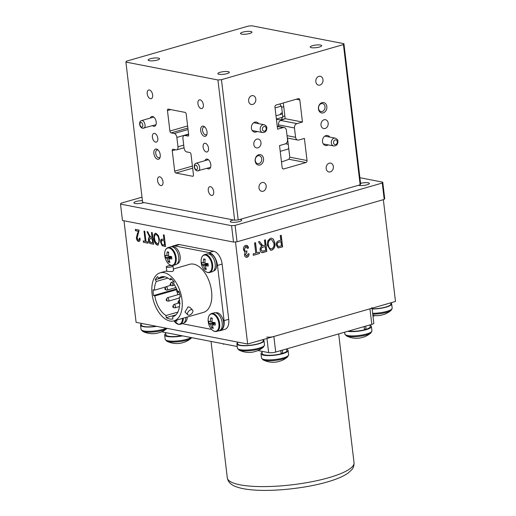 <?xml version="1.0" encoding="UTF-8"?>
<svg xmlns="http://www.w3.org/2000/svg" width="516" height="516" viewBox="0 0 516 516"><rect width="100%" height="100%" fill="white"/><g stroke="black" fill="none" stroke-linecap="round" stroke-linejoin="round"><path stroke-width="0.77" d="M149.279 60.72A5.76 1.316 -6.8 0 0 155.742 60.443A5.76 1.316 -6.8 0 0 159.573 58.727A5.76 1.316 -6.8 0 0 158.418 58.089A5.76 1.316 -6.8 0 0 151.956 58.366A5.76 1.316 -6.8 0 0 148.124 60.088A5.76 1.316 -6.8 0 0 149.279 60.72M241.675 34.12A5.76 1.316 -6.8 0 0 248.138 33.843A5.76 1.316 -6.8 0 0 251.969 32.121A5.76 1.316 -6.8 0 0 250.815 31.489A5.76 1.316 -6.8 0 0 244.352 31.766A5.76 1.316 -6.8 0 0 240.52 33.488A5.76 1.316 -6.8 0 0 241.675 34.12M311.4 47.672A5.76 1.316 -6.8 0 0 317.862 47.395A5.76 1.316 -6.8 0 0 321.687 45.679A5.76 1.316 -6.8 0 0 320.539 45.04A5.76 1.316 -6.8 0 0 314.076 45.318A5.76 1.316 -6.8 0 0 310.245 47.04A5.76 1.316 -6.8 0 0 311.4 47.672M219.003 74.278A5.76 1.316 -6.8 0 0 225.466 74.001A5.76 1.316 -6.8 0 0 229.298 72.279A5.76 1.316 -6.8 0 0 228.143 71.647A5.76 1.316 -6.8 0 0 221.68 71.918A5.76 1.316 -6.8 0 0 217.849 73.64A5.76 1.316 -6.8 0 0 219.003 74.278M333.349 166.513A4.515 3.58 101 0 0 330.633 163.114A4.515 3.58 101 0 0 326.189 168.577A4.515 3.58 101 0 0 328.905 171.976A4.515 3.58 101 0 0 333.349 166.513M260.973 142.442A4.515 3.58 101 0 0 258.258 139.043A4.515 3.58 101 0 0 253.82 144.506A4.515 3.58 101 0 0 256.536 147.905A4.515 3.58 101 0 0 260.973 142.442M255.794 99.027A4.515 3.58 101 0 0 253.079 95.628A4.515 3.58 101 0 0 248.641 101.091A4.515 3.58 101 0 0 251.357 104.49A4.515 3.58 101 0 0 255.794 99.027M288.689 148.092A4.515 2.548 73.9 0 1 287.522 149.247L280.227 151.349M204.471 136.366A5.295 2.993 -106.1 0 0 206.748 134.837A5.295 2.993 -106.1 0 0 204.394 126.659A5.295 2.993 -106.1 0 0 203.246 126.123A5.295 2.993 -106.1 0 0 200.692 130.625A5.295 2.993 -106.1 0 0 204.471 136.366M204.916 127.117A4.07 2.296 -106.1 0 0 204.51 126.988A4.07 2.296 -106.1 0 0 203.852 127.013A4.07 2.296 -106.1 0 0 202.633 131A4.07 2.296 -106.1 0 0 205.452 134.85A4.07 2.296 -106.1 0 0 206.103 134.831A4.07 2.296 -106.1 0 0 206.948 134.173M157.67 159.276A5.295 2.993 -106.1 0 0 159.947 157.748A5.295 2.993 -106.1 0 0 157.593 149.569A5.295 2.993 -106.1 0 0 156.451 149.034A5.295 2.993 -106.1 0 0 153.891 153.536A5.295 2.993 -106.1 0 0 157.67 159.276M158.115 150.027A4.07 2.296 -106.1 0 0 157.709 149.898A4.07 2.296 -106.1 0 0 157.051 149.924A4.07 2.296 -106.1 0 0 155.832 153.91A4.07 2.296 -106.1 0 0 158.651 157.761A4.07 2.296 -106.1 0 0 159.302 157.741A4.07 2.296 -106.1 0 0 160.147 157.083M207.142 168.326A5.083 2.87 -106.1 0 0 208.354 168.925A5.083 2.87 -106.1 0 0 210.541 167.461A5.083 2.87 -106.1 0 0 208.277 159.612A5.083 2.87 -106.1 0 0 207.18 159.096A5.083 2.87 -106.1 0 0 204.942 160.689M152.53 125.704A5.083 2.87 -106.1 0 0 153.736 126.304A5.083 2.87 -106.1 0 0 155.922 124.84A5.083 2.87 -106.1 0 0 153.665 116.984A5.083 2.87 -106.1 0 0 152.568 116.474A5.083 2.87 -106.1 0 0 150.33 118.061M201.156 108.573A4.515 2.548 -106.1 0 0 201.885 108.547A4.515 2.548 -106.1 0 0 203.24 104.116A4.515 2.548 -106.1 0 0 200.118 99.846A4.515 2.548 -106.1 0 0 199.389 99.872A4.515 2.548 -106.1 0 0 198.034 104.303A4.515 2.548 -106.1 0 0 201.156 108.573M206.335 151.988A4.515 2.548 -106.1 0 0 207.064 151.962A4.515 2.548 -106.1 0 0 208.412 147.537A4.515 2.548 -106.1 0 0 205.291 143.267A4.515 2.548 -106.1 0 0 204.562 143.293A4.515 2.548 -106.1 0 0 203.214 147.718A4.515 2.548 -106.1 0 0 206.335 151.988M211.508 195.403A4.515 2.548 -106.1 0 0 212.237 195.377A4.515 2.548 -106.1 0 0 213.592 190.952A4.515 2.548 -106.1 0 0 210.47 186.682A4.515 2.548 -106.1 0 0 209.741 186.708A4.515 2.548 -106.1 0 0 208.387 191.133A4.515 2.548 -106.1 0 0 211.508 195.403M160.805 185.547A4.515 2.548 -106.1 0 0 161.534 185.521A4.515 2.548 -106.1 0 0 162.882 181.097A4.515 2.548 -106.1 0 0 159.76 176.827A4.515 2.548 -106.1 0 0 159.031 176.853A4.515 2.548 -106.1 0 0 157.683 181.277A4.515 2.548 -106.1 0 0 160.805 185.547M155.626 142.132A4.515 2.548 -106.1 0 0 156.354 142.106A4.515 2.548 -106.1 0 0 157.709 137.682A4.515 2.548 -106.1 0 0 154.587 133.405A4.515 2.548 -106.1 0 0 153.858 133.431A4.515 2.548 -106.1 0 0 152.504 137.862A4.515 2.548 -106.1 0 0 155.626 142.132M150.446 98.717A4.515 2.548 -106.1 0 0 151.175 98.691A4.515 2.548 -106.1 0 0 152.53 94.26A4.515 2.548 -106.1 0 0 149.408 89.99A4.515 2.548 -106.1 0 0 148.679 90.016A4.515 2.548 -106.1 0 0 147.324 94.447A4.515 2.548 -106.1 0 0 150.446 98.717M266.153 185.863A4.515 3.58 101 0 0 263.431 182.464A4.515 3.58 101 0 0 258.993 187.921A4.515 3.58 101 0 0 261.709 191.32A4.515 3.58 101 0 0 266.153 185.863M328.17 123.098A4.515 3.58 101 0 0 325.454 119.699A4.515 3.58 101 0 0 321.017 125.156A4.515 3.58 101 0 0 323.732 128.561A4.515 3.58 101 0 0 328.17 123.098M322.99 79.683A4.515 3.58 101 0 0 320.275 76.284A4.515 3.58 101 0 0 315.837 81.741A4.515 3.58 101 0 0 318.553 85.14A4.515 3.58 101 0 0 322.99 79.683M258.671 123.672A5.083 4.031 101 0 0 253.853 122.634A5.083 4.031 101 0 0 251.408 128.252A5.083 4.031 101 0 0 257.149 131.47M329.769 137.088A5.083 4.031 101 0 0 324.957 136.05A5.083 4.031 101 0 0 322.513 141.674A5.083 4.031 101 0 0 328.253 144.893M263.547 158.651A5.295 4.199 101 0 0 258.742 154.736A5.295 4.199 101 0 0 255.149 161.069A5.295 4.199 101 0 0 259.961 164.978A5.295 4.199 101 0 0 263.547 158.651M261.728 158.767A4.07 3.225 101 0 0 259.277 155.703A4.07 3.225 101 0 0 255.278 160.624A4.07 3.225 101 0 0 257.729 163.688A4.07 3.225 101 0 0 261.728 158.767M326.841 106.535A5.295 4.199 101 0 0 322.029 102.626A5.295 4.199 101 0 0 318.437 108.953A5.295 4.199 101 0 0 323.248 112.862A5.295 4.199 101 0 0 326.841 106.535M325.015 106.651A4.07 3.225 101 0 0 322.571 103.587A4.07 3.225 101 0 0 318.565 108.508A4.07 3.225 101 0 0 321.017 111.572A4.07 3.225 101 0 0 325.015 106.651M125.898 62.075L142.616 202.317L234.651 220.209L217.926 79.967L125.898 62.075L126.388 61.198L248.351 26.084L251.885 25.8L343.92 43.692L360.645 183.935L360.149 184.812L343.43 44.569L343.92 43.692M175.569 149.75L172.247 150.704L174.692 171.183A1.696 0.955 -106.1 0 0 175.904 173.021L192.636 176.272A1.696 0.955 -106.1 0 0 192.907 176.266A1.696 0.955 -106.1 0 0 193.455 174.834L191.01 154.355A1.696 0.955 73.9 0 0 189.804 152.517L186.657 151.904A3.644 2.058 73.9 0 1 184.057 147.957L182.948 138.623A3.644 2.058 73.9 0 1 184.115 135.54A3.644 2.058 73.9 0 1 184.702 135.521L188.359 135.985M170.783 109.611L167.461 110.566A1.696 0.955 -106.1 0 1 168.01 109.134A1.696 0.955 -106.1 0 1 168.28 109.121L185.018 112.378A1.696 0.955 -106.1 0 1 186.224 114.21L188.669 134.689A1.696 0.955 73.9 0 1 188.121 136.121A1.696 0.955 73.9 0 1 187.85 136.134M167.461 110.566L169.906 131.045L187.624 125.943M187.876 128.052L171.119 132.883A1.696 0.955 73.9 0 1 169.906 131.045M171.119 132.883L174.26 133.489A3.644 2.058 73.9 0 1 176.859 137.437L177.975 146.776A3.644 2.058 73.9 0 1 176.801 149.853A3.644 2.058 73.9 0 1 176.214 149.872L173.066 149.266A1.696 0.955 73.9 0 0 172.796 149.272A1.696 0.955 73.9 0 0 172.247 150.704M217.926 79.967L221.467 79.683L238.192 219.926L234.651 220.209M288.231 144.228A52.967 12.12 -6.8 0 0 285.503 143.809M282.807 117.177L276.376 119.035M276.428 119.454A52.967 12.12 173.2 0 1 280.633 119.809L281.349 119.757L282.774 116.603L281.659 107.264L279.911 103.948M280.227 114.558L280.278 114.423A5.083 2.87 73.9 0 1 282.336 112.946M282.175 167.694L279.537 145.57L285.051 143.983A3.644 2.89 101 0 0 287.522 139.63L286.406 130.29A3.644 2.89 101 0 0 284.213 127.549A3.644 2.89 101 0 0 283.097 127.6L277.589 129.187L274.951 107.07A1.696 1.342 -79 0 1 276.099 105.045L298.274 98.659A1.696 1.342 -79 0 1 298.79 98.633A1.696 1.342 -79 0 1 299.809 99.911L302.447 122.028L296.939 123.614A3.644 2.89 101 0 0 294.468 127.974L295.584 137.308A3.644 2.89 101 0 0 297.777 140.055A3.644 2.89 101 0 0 298.893 140.004L304.401 138.417L307.039 160.534A1.696 1.342 -79 0 1 305.891 162.559L283.716 168.945A1.696 1.342 -79 0 1 283.2 168.964A1.696 1.342 -79 0 1 282.175 167.694M281.491 161.914A52.967 12.12 -6.8 0 0 288.921 159.257L289.773 157.174L287.496 138.056M278.666 126.472L278.479 124.866C278.401 122.666 279.13 121.196 280.659 120.454A52.967 12.12 -6.8 0 0 285.18 118.674L283.31 102.968M302.447 122.028L285.18 118.674M360.149 184.812L238.192 219.926M343.43 44.569L221.467 79.683M246.783 251.015L246.816 252.337L245.461 254.678L246.9 256.071L248.048 253.872L249.054 253.737C249.08 255.51 248.415 256.691 247.067 257.271C245.61 257.458 244.745 256.665 244.468 254.898L245.023 252.195M246.667 252.311L245.461 254.678M246.377 256.078L246.9 256.071M245.313 254.652L246.745 256.046M248.905 253.711C248.931 255.478 248.267 256.658 246.919 257.239L247.067 257.271M244.945 252.176L243.468 249.77C243.268 247.628 243.991 246.164 245.635 245.377C247.196 245.197 248.151 246.067 248.499 247.977L247.525 248.415L245.764 246.584L244.455 249.473C244.623 250.77 245.223 251.369 246.267 251.266L246.932 250.911L246.816 252.337M246.455 245.313L248.344 247.951L247.506 248.325M246.919 257.239L246.171 257.303M246.184 246.545L245.616 246.558L244.307 249.441C244.468 250.744 245.074 251.344 246.113 251.24M259.509 253.53L253.33 255.31L253.169 253.956L255.762 253.208L254.543 242.965L255.53 242.681L256.755 252.924L259.348 252.176L259.509 253.53L253.324 255.239M259.206 252.221L259.355 253.504M255.388 242.726L256.742 252.853M260.116 250.054C259.941 248.248 260.554 246.964 261.96 246.209L260.264 244.597L258.497 241.83L259.619 241.507L261.012 243.668C261.618 245.106 262.534 245.751 263.779 245.603L265.037 245.242L264.424 240.121L265.418 239.837L266.798 251.434L263.302 252.44C261.528 253.001 260.464 252.208 260.116 250.054M262.883 247.267C261.683 247.506 261.09 248.338 261.102 249.757L262.16 251.182L265.65 250.363L265.198 246.596L262.728 247.235C261.528 247.48 260.935 248.312 260.954 249.731L261.102 249.757M260.954 249.731L262.083 251.163M265.056 246.642L262.728 247.235M259.509 241.54L262.831 245.68M265.269 239.875L266.643 251.402L261.709 252.595M280.956 241.591L278.885 242.191C277.673 242.514 277.131 243.417 277.26 244.881L278.285 246.551L281.459 245.81L280.956 241.591L278.885 242.191M278.737 242.159C277.524 242.488 276.982 243.384 277.111 244.848L277.26 244.881M277.111 244.848L278.214 246.538M281.085 235.328L282.458 246.848L277.976 247.912M276.279 245.229C276.047 242.868 276.886 241.398 278.788 240.817L280.794 240.237L280.24 235.567L281.226 235.283L282.613 246.88L278.13 247.938L276.279 245.229M136.353 237.876L138.294 231.278L135.502 230.729L135.34 229.375L139.159 230.117L137.101 238.044L138.443 240.275C139.21 240.198 139.494 239.469 139.294 238.089L140.055 238.386C140.255 240.456 139.759 241.488 138.559 241.475C137.359 241.049 136.624 239.85 136.353 237.876L137.456 233.309M137.656 233.251L138.501 231.22L135.702 230.671L135.553 229.42M139.217 241.43L138.759 241.417C137.566 240.991 136.83 239.792 136.553 237.818M138.643 240.217C139.41 240.14 139.694 239.411 139.494 238.031M148.092 243.184L143.435 242.275L143.274 240.92L145.228 241.301L144.009 231.058L144.757 231.207L145.976 241.449L147.931 241.83L148.092 243.184M148.086 243.081L143.435 242.275M145.435 241.243L144.222 231.104M143.635 242.217L143.487 240.966M150.956 243.739C149.621 243.526 148.782 242.327 148.46 240.134C148.273 238.34 148.705 237.386 149.756 237.25L146.989 231.639L147.84 231.807L148.963 234.445L151.124 237.444L152.078 237.631L151.465 232.51L152.214 232.658L153.594 244.255L151.162 243.681C149.821 243.468 148.989 242.268 148.66 240.075L148.46 240.134M149.446 237.308L149.956 237.192L149.221 236.618M148.66 240.075C148.473 238.282 148.905 237.328 149.956 237.192M149.208 240.269L150.743 242.372L152.691 242.752L152.239 238.985L149.782 238.631L149.208 240.269M152.691 242.752L152.439 238.927L150.491 238.644M150.691 238.585L149.885 238.611M152.078 237.631L151.678 232.555M149.421 236.56L147.241 231.69M153.581 244.152L151.162 243.681M164.61 244.971L164.32 240.798L162.063 240.527M163.946 239.398L163.611 234.87M165.513 246.474L162.34 245.635L160.857 242.281L161.663 239.179M165.526 246.571L162.14 245.693L160.65 242.339C160.411 240.005 161.005 238.96 162.443 239.205L163.959 239.501L163.398 234.832L164.146 234.974L165.526 246.571M159.502 239.585L158.115 245.113L157.386 245.139C155.368 244.158 154.181 241.985 153.833 238.624L154.071 234.599L155.967 233.238L158.302 235.47L159.502 239.585M158.212 245.081L157.386 245.139M157.419 243.72C158.876 243.52 159.392 242.062 158.96 239.366C158.709 236.876 157.838 235.27 156.342 234.535L155.716 234.587M158.96 239.366L158.754 239.424C158.509 236.934 157.632 235.328 156.135 234.593C154.71 234.793 154.194 236.193 154.587 238.805L155.206 241.488L157.219 243.778L157.87 243.733M156.342 234.535L155.813 234.548M157.219 243.778C158.676 243.578 159.192 242.12 158.754 239.424M157.586 245.081C155.568 244.1 154.387 241.927 154.039 238.566L154.271 234.541L155.348 233.232M235.483 241.907L247.661 344.03L136.101 322.345L123.988 220.777M271.816 250.144L270.507 250.215L267.34 245.268L267.81 240.824L270.397 238.244L271.726 238.166L273.422 239.256L274.86 242.959C275.383 246.371 274.37 248.77 271.816 250.144L270.429 250.202M270.571 239.598C268.662 240.65 267.914 242.456 268.333 245.016L269.055 247.519L270.694 248.841L271.642 248.789C273.603 247.712 274.344 245.855 273.867 243.223L271.526 239.547L270.416 239.572C268.507 240.617 267.765 242.43 268.178 244.99L268.333 245.016M271.448 239.534L270.416 239.572M268.178 244.99L269.055 247.519M268.907 247.493L270.623 248.822M271.648 238.153L273.267 239.23L274.705 242.926C275.234 246.345 274.215 248.738 271.661 250.118M383.349 199.66L395.488 301.467L247.661 344.03M163.075 244.771L164.623 245.074L164.12 240.856L162.559 240.553C161.643 240.353 161.25 240.978 161.392 242.423C161.605 243.907 162.166 244.687 163.075 244.771M175.95 314.844L166.249 317.637A22.885 12.926 -106.1 0 0 172.937 318.94L172.686 316.818A20.763 11.733 -106.1 0 0 172.776 316.792A20.763 11.733 -106.1 0 0 179.458 299.254A20.763 11.733 -106.1 0 0 179.162 297.255L180.329 296.919M173.028 266.024L173.576 270.61L172.254 271.551L166.842 271.41L166.3 266.83A3.393 0.774 173.2 0 1 167.635 266.037A3.393 0.774 173.2 0 1 171.125 265.559A3.393 0.774 173.2 0 1 173.028 266.024A3.393 0.774 173.2 0 1 171.693 266.824A3.393 0.774 173.2 0 1 168.203 267.294A3.393 0.774 173.2 0 1 166.3 266.83M181.993 299.751A25 14.125 -106.1 0 0 160.115 272.816A25 14.125 -106.1 0 0 152.078 293.933A25 14.125 -106.1 0 0 173.95 320.862A25 14.125 -106.1 0 0 181.993 299.751M173.95 320.862L203.517 312.354A25 14.125 -106.1 0 0 211.56 291.237A25 14.125 -106.1 0 0 189.682 264.302L173.382 268.997M189.488 315.063A3.393 1.941 -44.6 0 1 187.747 314.805A3.393 1.941 -44.6 0 1 187.959 312.09A3.393 1.941 -44.6 0 1 190.836 309.781A3.393 1.941 -44.6 0 1 192.578 310.045A3.393 1.941 -44.6 0 1 192.365 312.754A3.393 1.941 -44.6 0 1 189.488 315.063M187.747 314.805L184.999 312.019L188.024 306.923L189.83 307.259L192.578 310.045M218.803 330.788A11.862 6.702 -106.1 0 0 220.261 330.659A11.862 6.702 -106.1 0 0 224.079 320.636L217.494 265.424A11.862 6.702 -106.1 0 0 209.032 252.576L174.853 245.932A11.862 6.702 -106.1 0 0 172.937 245.997A11.862 6.702 -106.1 0 0 171.531 246.738M172.937 245.997L177.569 244.668A11.862 6.702 73.9 0 1 179.484 244.597L174.853 245.932M209.032 252.576L213.663 251.24L179.484 244.597M213.663 251.24A11.862 6.702 73.9 0 1 222.125 264.089L217.494 265.424M224.079 320.636L228.711 319.301L222.125 264.089M228.711 319.301A11.862 6.702 73.9 0 1 224.892 329.324L220.261 330.659M182.748 323.584A11.862 6.702 -106.1 0 0 184.173 324.08L211.592 329.408M170.196 265.056L170.261 265.592M179.162 297.255L180.342 296.997A22.885 12.926 -106.1 0 0 178.8 291.192L177.62 291.456A20.763 11.733 -106.1 0 0 173.628 283.626L174.137 282.052A22.885 12.926 -106.1 0 0 170.777 278.227L170.261 279.801A20.763 11.733 -106.1 0 0 161.289 276.886A20.763 11.733 -106.1 0 0 158.638 278.35L164.314 276.711M171.899 279.33L170.261 279.801M176.73 289.637L154.826 295.945A20.763 11.733 -106.1 0 0 165.997 315.521L166.249 317.637M165.997 315.521L177.846 312.109M176.601 288.908L153.536 295.552L154.826 295.945M167.964 278.092L156.277 281.459A20.763 11.733 -106.1 0 0 154.387 290.198L153.091 289.805A22.885 12.926 -106.1 0 0 153.536 295.552M154.387 290.198L165.397 287.031M165.094 276.873L155.284 279.698L156.277 281.459M158.638 278.35L157.638 276.582A22.885 12.926 -106.1 0 0 155.284 279.698M167.068 299.841L166.455 299.719L167.068 299.841M178.923 302.144L178.31 302.028L178.923 302.144M171.015 284.4L170.409 284.284L171.015 284.4M173.653 306.523L173.047 306.401L173.653 306.523M165.746 288.779L165.139 288.663L165.746 288.779M176.653 289.025A16.951 9.578 -106.1 0 0 176.672 289.173A16.951 9.578 -106.1 0 0 176.795 290.082M177.111 291.792A16.951 9.578 -106.1 0 0 177.891 294.72M216.023 312.909L216.881 312.657A8.856 5.005 -106.1 0 0 215.862 312.767L215.688 312.812A9.282 5.244 -106.1 0 0 214.063 312.844L211.534 313.567C209.09 314.483 207.961 316.985 208.161 321.075L208.161 321.075A8.933 5.044 -106.1 0 0 208.193 321.391A15.19 15.19 0 0 0 209.825 326.847A8.933 5.044 -106.1 0 0 214.456 331.246A8.933 5.044 -106.1 0 0 218.926 323.893A8.933 5.044 -106.1 0 0 212.663 314.038A8.933 5.044 -106.1 0 0 208.161 321.075A15.19 15.19 0 0 0 208.193 321.416M220.59 329.834L220.764 329.788A8.856 5.005 -106.1 0 0 223.48 321.436A8.856 5.005 -106.1 0 0 217.713 312.825L216.604 313.141M208.999 254.007L209.857 253.762A8.856 5.005 -106.1 0 0 208.838 253.866L208.664 253.917M213.566 270.939L213.74 270.887A8.856 5.005 -106.1 0 0 216.456 262.534A8.856 5.005 -106.1 0 0 210.689 253.924L209.58 254.24M184.128 322.752L184.302 322.7A8.856 5.005 -106.1 0 0 187.25 317.037M171.693 265.469A9.282 5.244 -106.1 0 0 173.189 265.418L171.428 265.482C169.454 265.031 167.758 263.489 166.339 260.857A8.933 5.044 -106.1 0 0 171.106 265.288A8.933 5.044 -106.1 0 0 175.421 257.697A8.933 5.044 -106.1 0 0 169.048 248.022A8.933 5.044 -106.1 0 0 164.681 255.085L164.681 255.085A8.933 5.044 -106.1 0 0 164.733 255.62M168.055 247.583A9.282 5.244 -106.1 0 1 169.551 247.532A9.282 5.244 -106.1 0 1 175.969 256.317A9.282 5.244 -106.1 0 1 173.189 265.418L175.717 264.689A9.282 5.244 -106.1 0 0 178.497 255.588A9.282 5.244 -106.1 0 0 172.08 246.803A9.282 5.244 -106.1 0 0 170.583 246.854L168.055 247.583C165.604 248.493 164.481 250.995 164.681 255.085A15.19 15.19 0 0 0 166.339 260.857M168.635 252.711L167.203 251.866A14.409 2.528 24.4 0 1 168.706 252.156A15.183 11.113 -82.2 0 0 168.519 256.149A15.183 2.593 178 0 0 171.564 256.491A14.409 3.806 86.9 0 0 171.699 257.716A14.409 3.806 86.9 0 0 171.854 258.916A15.183 4.322 -11.7 0 1 168.829 258.748A15.183 11.113 -82.2 0 0 169.919 262.322A14.409 7.669 136.1 0 1 168.416 262.031L169.351 260.812M168.5 255.62L166.907 255.839A15.183 2.593 178 0 1 165.275 255.265A14.409 14.003 7.4 0 0 165.365 256.484A14.409 14.003 7.4 0 0 165.559 257.697A15.183 4.322 -11.7 0 0 167.223 258.439A15.183 12.842 105.1 0 0 168.416 262.031M171.66 257.42L168.829 258.748M167.223 258.439L171.596 256.8M165.559 257.697L171.576 256.587M167.203 251.866A15.183 12.842 105.1 0 0 166.907 255.839M212.199 318.695L210.76 317.837A14.409 2.316 25.1 0 1 212.27 318.185A15.183 11.023 -80.3 0 0 212.024 322.171A15.183 2.883 178.8 0 0 215.082 322.603A14.409 3.741 88 0 0 215.191 323.829A14.409 3.741 88 0 0 215.333 325.022A15.183 4.612 -10.9 0 1 212.295 324.764A15.183 11.023 -80.3 0 0 213.327 328.324A14.409 7.888 136.6 0 1 211.818 327.97L212.766 326.763M212.012 321.578L210.405 321.797A15.183 2.883 178.8 0 1 208.761 321.133A14.409 13.938 6.4 0 0 208.832 322.345A14.409 13.938 6.4 0 0 209.012 323.551A15.183 4.612 -10.9 0 0 210.676 324.383A15.183 12.752 107.4 0 0 211.818 327.97M215.153 323.416L212.295 324.764M210.676 324.383L215.095 322.758M209.012 323.551L214.798 322.577M210.76 317.837A15.183 12.752 107.4 0 0 210.405 321.797M215.037 331.427A9.282 5.244 -106.1 0 0 216.668 331.407L219.197 330.679A9.282 5.244 -106.1 0 0 222.003 321.681A9.282 5.244 -106.1 0 0 215.701 312.819M208.148 272.558A9.282 5.244 -106.1 0 0 209.644 272.506L207.89 272.571C205.91 272.119 204.22 270.577 202.801 267.946A8.933 5.044 -106.1 0 0 207.567 272.377A8.933 5.044 -106.1 0 0 211.876 264.785A8.933 5.044 -106.1 0 0 205.503 255.11A8.933 5.044 -106.1 0 0 201.137 262.173L201.137 262.173A8.933 5.044 -106.1 0 0 201.188 262.709M204.51 254.672A9.282 5.244 -106.1 0 1 206.007 254.62A9.282 5.244 -106.1 0 1 212.424 263.399A9.282 5.244 -106.1 0 1 209.644 272.506L212.179 271.777A9.282 5.244 -106.1 0 0 214.959 262.67A9.282 5.244 -106.1 0 0 208.541 253.891A9.282 5.244 -106.1 0 0 207.039 253.943L204.51 254.672C202.066 255.581 200.943 258.084 201.137 262.173A15.19 15.19 0 0 0 202.801 267.946M205.091 259.8L203.665 258.948A14.409 2.528 24.4 0 1 205.168 259.245A15.183 11.113 -82.2 0 0 204.975 263.237A15.183 2.593 178 0 0 208.025 263.579A14.409 3.806 86.9 0 0 208.154 264.805A14.409 3.806 86.9 0 0 208.316 266.004A15.183 4.322 -11.7 0 1 205.284 265.837A15.183 11.113 -82.2 0 0 206.381 269.41A14.409 7.669 136.1 0 1 204.878 269.12L205.813 267.901M204.955 262.709L203.369 262.928A15.183 2.593 178 0 1 201.73 262.354A14.409 14.003 7.4 0 0 201.82 263.573A14.409 14.003 7.4 0 0 202.02 264.779A15.183 4.322 -11.7 0 0 203.678 265.521A15.183 12.842 105.1 0 0 204.878 269.12M208.122 264.508L205.284 265.837M203.678 265.521L208.058 263.889M202.02 264.779L208.032 263.676M203.665 258.948A15.183 12.842 105.1 0 0 203.369 262.928M178.71 324.37A9.282 5.244 -106.1 0 0 180.213 324.319L178.452 324.383L174.002 320.849A8.933 5.044 -106.1 0 0 178.13 324.19A8.933 5.044 -106.1 0 0 182.541 318.391M175.24 320.494A15.183 12.842 105.1 0 0 175.44 320.933A14.409 7.669 136.1 0 0 176.943 321.223A15.183 11.113 -82.2 0 1 176.511 320.126M175.44 320.933L175.93 320.294M183.296 318.172A9.282 5.244 -106.1 0 1 180.213 324.319L182.741 323.59A9.282 5.244 -106.1 0 0 185.825 317.443M387.065 303.898A12.881 2.948 173.2 0 1 383.756 304.846M390.767 302.827L390.909 303.988A12.881 2.948 173.2 0 1 372.101 308.813M144.951 324.067A12.881 2.948 173.2 0 1 143.571 323.861A12.881 2.948 173.2 0 1 142.461 323.584M156.142 326.241A12.881 2.948 173.2 0 1 143.887 326.486A12.881 2.948 173.2 0 1 141.307 325.067L141.1 323.319M241.301 342.798A12.881 2.948 173.2 0 1 239.914 342.592A12.881 2.948 173.2 0 1 238.805 342.308M263.096 339.586L263.237 340.747A12.881 2.948 173.2 0 1 254.672 344.598A12.881 2.948 173.2 0 1 240.23 345.21A12.881 2.948 173.2 0 1 237.65 343.798L237.444 342.043M259.387 340.657A12.881 2.948 173.2 0 1 256.084 341.605M240.669 350.545A13.126 3.006 173.2 0 1 238.85 349.983A22.24 22.24 0 0 0 245.661 352.183A21.072 12.3 -58.2 0 0 246.313 352.254A22.24 18.008 -87 0 0 247.454 352.383A22.24 22.24 0 0 0 253.175 352.041A22.24 12.965 79.9 0 0 254.691 351.583A21.072 16.041 37.4 0 0 256 351.267A21.072 16.041 37.4 0 0 257.252 350.848A22.24 12.068 -111.8 0 1 257.026 350.938A22.24 22.24 0 0 0 263.528 347.036A13.126 3.006 173.2 0 1 258.922 349.074A13.126 3.006 173.2 0 1 240.669 350.545M263.115 339.728A13.642 3.122 173.2 0 1 263.992 340.657A13.642 3.122 173.2 0 1 254.923 344.733A13.642 3.122 173.2 0 1 239.624 345.385A13.642 3.122 173.2 0 1 236.896 343.888A13.642 3.122 173.2 0 1 237.534 342.772M256.4 351.144A22.24 12.068 -111.8 0 0 257.026 350.938M384.072 314.386A22.24 12.068 -111.8 0 0 384.697 314.18A22.24 22.24 0 0 0 391.199 310.277A13.126 3.006 173.2 0 1 386.6 312.322A13.126 3.006 173.2 0 1 372.739 314.154M372.881 315.353A22.24 22.24 0 0 0 373.332 315.424A21.072 12.3 -58.2 0 0 373.99 315.495A22.24 18.008 -87 0 0 375.126 315.624A22.24 22.24 0 0 0 380.847 315.282A22.24 12.965 79.9 0 0 382.369 314.825A21.072 16.041 37.4 0 0 383.672 314.508A21.072 16.041 37.4 0 0 384.923 314.089A22.24 12.068 -111.8 0 1 384.697 314.18M390.786 302.969A13.642 3.122 173.2 0 1 391.663 303.898A13.642 3.122 173.2 0 1 372.126 309.007M144.325 331.82A13.126 3.006 173.2 0 1 142.506 331.253A22.24 22.24 0 0 0 149.317 333.452A21.072 12.3 -58.2 0 0 149.969 333.53A22.24 18.008 -87 0 0 151.104 333.652A22.24 22.24 0 0 0 156.825 333.31A22.24 12.965 79.9 0 0 158.347 332.852A21.072 16.041 37.4 0 0 159.657 332.536A21.072 16.041 37.4 0 0 160.908 332.117A22.24 12.068 -111.8 0 1 160.682 332.207A22.24 22.24 0 0 0 167.107 328.376A13.126 3.006 173.2 0 1 162.579 330.35A13.126 3.006 173.2 0 1 144.325 331.82M156.658 326.344A13.642 3.122 173.2 0 1 143.28 326.66A13.642 3.122 173.2 0 1 140.552 325.157A13.642 3.122 173.2 0 1 141.184 324.048M160.05 332.414A22.24 12.068 -111.8 0 0 160.682 332.207M223.628 344.198L223.305 344.211M163.056 331.13L163.172 332.117A5.083 1.161 173.2 0 1 162.159 331.575M163.172 332.117L237.205 346.507M257.974 350.545L268.649 352.622L266.959 338.477M266.791 337.058A5.083 1.161 -6.8 0 0 273.867 336.484L369.953 308.82A5.083 1.161 -6.8 0 0 371.959 307.626M273.867 336.484L275.718 352.047A5.083 1.161 173.2 0 1 268.649 352.622M275.718 352.047L371.81 324.383L369.953 308.82M372.984 316.218L375.074 315.618M372.03 308.22L373.816 323.19A5.083 1.161 173.2 0 1 371.81 324.383M348.642 331.059A12.416 2.838 173.2 0 0 364.509 329.782L364.128 326.596M369.998 324.906L370.204 326.647A12.416 2.838 173.2 0 1 366.057 329.337L365.676 326.151M364.425 329.092L366.057 329.337M261.954 351.319L262.225 353.576A12.416 2.838 173.2 0 0 268.772 355.285A12.416 2.838 173.2 0 0 281.188 353.77L280.807 350.583M286.67 348.9L286.883 350.635A12.416 2.838 173.2 0 1 282.729 353.325L282.349 350.145M281.104 353.086L282.729 353.325M181.722 335.723A12.416 2.838 173.2 0 1 165.881 334.852L165.61 332.594M264.779 360.381A13.126 3.006 173.2 0 1 262.96 359.813A22.24 22.24 0 0 0 269.771 362.019A21.072 12.3 -58.2 0 0 270.423 362.09A22.24 18.008 -87 0 0 271.558 362.219A22.24 22.24 0 0 0 277.279 361.877A22.24 12.965 79.9 0 0 278.801 361.419A21.072 16.041 37.4 0 0 281.362 360.684A22.24 12.068 -111.8 0 1 281.136 360.774A22.24 22.24 0 0 0 287.638 356.872A13.126 3.006 173.2 0 1 283.032 358.91A13.126 3.006 173.2 0 1 264.779 360.381M286.728 349.351A13.642 3.122 173.2 0 1 288.102 350.493A13.642 3.122 173.2 0 1 282.716 353.692A13.642 3.122 173.2 0 1 268.675 355.601A13.642 3.122 173.2 0 1 261.006 353.724A13.642 3.122 173.2 0 1 262.07 352.293M269.436 361.961A21.072 12.3 -58.2 0 0 269.771 362.019M280.504 360.981A22.24 12.068 -111.8 0 0 281.136 360.774M348.1 336.393A13.126 3.006 173.2 0 1 346.281 335.826A22.24 22.24 0 0 0 353.092 338.025A21.072 12.3 -58.2 0 0 353.75 338.103A22.24 18.008 -87 0 0 354.885 338.225A22.24 22.24 0 0 0 360.607 337.89A22.24 12.965 79.9 0 0 362.129 337.425A21.072 16.041 37.4 0 0 364.683 336.69A22.24 12.068 -111.8 0 1 364.457 336.787A22.24 22.24 0 0 0 370.959 332.885A13.126 3.006 173.2 0 1 366.36 334.923A13.126 3.006 173.2 0 1 348.1 336.393M370.049 325.364A13.642 3.122 173.2 0 1 371.423 326.505A13.642 3.122 173.2 0 1 366.038 329.705A13.642 3.122 173.2 0 1 347.661 331.337M352.757 337.967A21.072 12.3 -58.2 0 0 353.092 338.025M363.832 336.993A22.24 12.068 -111.8 0 0 364.457 336.787M168.429 341.657A13.126 3.006 173.2 0 1 166.61 341.089A22.24 22.24 0 0 0 173.428 343.288A21.072 12.3 -58.2 0 0 174.079 343.366A22.24 18.008 -87 0 0 175.214 343.488A22.24 22.24 0 0 0 180.935 343.146A22.24 12.965 79.9 0 0 182.458 342.688A21.072 16.041 37.4 0 0 185.012 341.953A22.24 12.068 -111.8 0 1 184.793 342.043A22.24 22.24 0 0 0 191.288 338.148A13.126 3.006 173.2 0 1 186.689 340.186A13.126 3.006 173.2 0 1 168.429 341.657M182.503 335.877A13.642 3.122 173.2 0 1 164.662 334.994A13.642 3.122 173.2 0 1 165.726 333.562M173.092 343.23A21.072 12.3 -58.2 0 0 173.428 343.288M184.16 342.25A22.24 12.068 -111.8 0 0 184.793 342.043M173.46 247.054L173.395 246.674A8.856 5.005 -106.1 0 0 172.383 246.777L172.202 246.829M172.537 246.919L173.395 246.674M177.104 263.85L177.278 263.799A8.856 5.005 -106.1 0 0 180 255.446A8.856 5.005 -106.1 0 0 174.227 246.835L173.118 247.158M142.422 200.666A5.76 1.316 -6.8 0 0 136.172 201.472A5.76 1.316 -6.8 0 0 133.902 202.827A5.76 1.316 -6.8 0 0 137.14 203.62A5.76 1.316 -6.8 0 0 143.067 202.814A5.76 1.316 -6.8 0 0 143.854 202.556M358.517 185.283A5.76 1.316 -6.8 0 0 367.089 184.78A5.76 1.316 -6.8 0 0 369.359 183.432A5.76 1.316 -6.8 0 0 366.328 182.638A5.76 1.316 -6.8 0 0 360.574 183.335M233.419 219.971A5.76 1.316 -6.8 0 0 232.516 220.197A5.76 1.316 -6.8 0 0 230.246 221.551A5.76 1.316 -6.8 0 0 233.484 222.344A5.76 1.316 -6.8 0 0 239.418 221.538A5.76 1.316 -6.8 0 0 241.688 220.19A5.76 1.316 -6.8 0 0 239.824 219.455M142.003 197.177L121.002 203.22L120.512 204.097L122.466 220.48L233.516 242.069L231.561 225.685L235.096 225.402L237.05 241.785L233.516 242.069M120.512 204.097L231.561 225.685M237.05 241.785L384.214 199.415L382.259 183.032L382.749 182.154L384.704 198.537L384.214 199.415M235.096 225.402L382.259 183.032M382.749 182.154L359.904 177.71M188.63 134.392L184.702 135.521M188.05 129.522L174.26 133.489M188.592 134.057L176.859 137.437M183.722 145.119L177.975 146.776M192.41 166.081L174.692 171.183M192.661 168.197L175.904 173.021M193.145 176.124L192.636 176.272M287.818 140.797L287.489 140.894M281.955 119.428L280.633 119.809M284.864 116.003L282.774 116.603M283.748 106.664L281.659 107.264M283.716 168.945L282.723 168.751M305.891 162.559L288.921 159.257M307.039 160.534L289.773 157.174M295.584 137.308L287.044 135.65M294.468 127.974L278.479 124.866M296.939 123.614L280.659 120.454M299.809 99.911L296.3 99.227M283.097 127.6L277.26 126.472M198.37 170.854A3.973 2.245 -106.1 0 0 199.557 166.952A3.973 2.245 -106.1 0 0 196.809 163.191A3.973 2.245 -106.1 0 0 196.17 163.211C193.01 163.843 194.029 170.319 197.241 170.899L210.586 167.332M196.28 169.7A2.387 1.348 -106.1 0 0 197.435 167.674A2.387 1.348 -106.1 0 0 195.732 165.088A2.387 1.348 -106.1 0 0 194.577 167.12A2.387 1.348 -106.1 0 0 196.28 169.7M143.751 128.226A3.973 2.245 -106.1 0 0 144.944 124.33A3.973 2.245 -106.1 0 0 142.197 120.57A3.973 2.245 -106.1 0 0 141.552 120.589C138.398 121.221 139.417 127.691 142.622 128.278L155.974 124.711M141.668 127.078A2.387 1.348 -106.1 0 0 142.816 125.046A2.387 1.348 -106.1 0 0 141.12 122.466A2.387 1.348 -106.1 0 0 139.965 124.491A2.387 1.348 -106.1 0 0 141.668 127.078M260.212 129.542A3.973 3.154 101 0 0 262.605 132.535C265.372 132.541 266.785 131 266.837 127.897C266.927 126.607 266.017 125.556 264.121 124.73A3.973 3.154 101 0 0 260.212 129.542M262.425 129.361A2.387 1.89 101 0 0 264.592 131.122A2.387 1.89 101 0 0 266.204 128.271A2.387 1.89 101 0 0 264.044 126.51A2.387 1.89 101 0 0 262.425 129.361M331.317 142.958A3.973 3.154 101 0 0 333.71 145.951C336.477 145.964 337.89 144.422 337.935 141.32C338.025 140.03 337.122 138.972 335.226 138.153A3.973 3.154 101 0 0 331.317 142.958M333.53 142.784A2.387 1.89 101 0 0 335.697 144.544A2.387 1.89 101 0 0 337.309 141.694A2.387 1.89 101 0 0 335.142 139.933A2.387 1.89 101 0 0 333.53 142.784M179.716 294.197L167.274 297.777A1.78 1.006 73.9 0 1 168.835 299.699A1.78 1.006 73.9 0 1 168.261 301.202L179.291 298.022M179.536 299.97L179.136 300.086A1.78 1.006 73.9 0 1 179.549 300.112M173.808 281.601L171.228 282.342A1.78 1.006 73.9 0 1 172.783 284.258A1.78 1.006 73.9 0 1 172.209 285.761L174.589 285.077M177.285 290.547L176.994 290.966L177.581 291.353M178.626 303.092L173.866 304.459A1.78 1.006 73.9 0 1 175.421 306.375A1.78 1.006 73.9 0 1 174.847 307.884L179.458 306.556M170.719 285.348L165.959 286.722A1.78 1.006 73.9 0 1 167.513 288.637A1.78 1.006 73.9 0 1 166.939 290.14L175.956 287.547M165.655 289.166A1.78 1.006 73.9 0 1 165.384 288.231M173.563 306.904A1.78 1.006 73.9 0 1 173.292 305.969M179.136 292.204A1.78 1.006 73.9 0 1 178.8 292.443L179.181 292.333M170.925 284.787A1.78 1.006 73.9 0 1 170.654 283.852M178.833 302.531A1.78 1.006 73.9 0 1 178.562 301.596M166.971 300.228A1.78 1.006 73.9 0 1 166.707 299.286M209.825 326.847C211.192 329.401 212.837 330.93 214.759 331.44L216.668 331.407A9.282 5.244 -106.1 0 0 219.474 322.41A9.282 5.244 -106.1 0 0 213.166 313.547A9.282 5.244 -106.1 0 0 211.534 313.567M263.992 340.657L264.502 344.946A13.642 3.122 173.2 0 1 255.433 349.022A13.642 3.122 173.2 0 1 240.134 349.674A13.642 3.122 173.2 0 1 237.405 348.177L238.85 349.983M391.663 303.898L392.173 308.187A13.642 3.122 173.2 0 1 372.636 313.296M166.133 328.182A13.642 3.122 173.2 0 1 143.79 330.943A13.642 3.122 173.2 0 1 141.061 329.447L142.506 331.253M354.034 462.704C354.182 467.419 352.009 469.308 351.777 469.715L348.126 473.069C343.359 476.397 336.387 479.364 327.215 481.976C305.375 488.388 272.454 491.838 251.776 489.839C245.081 489.258 239.65 488.149 235.483 486.498C230.736 484.692 228.007 481.796 227.304 477.816A63.816 14.603 -6.8 0 0 263.179 486.607A63.816 14.603 -6.8 0 0 328.853 477.681A63.816 14.603 -6.8 0 0 354.034 462.704L338.677 333.923M288.102 350.493L288.612 354.776A13.642 3.122 173.2 0 1 283.226 357.981A13.642 3.122 173.2 0 1 269.184 359.891A13.642 3.122 173.2 0 1 261.515 358.007L262.96 359.813M371.423 326.505L371.933 330.788A13.642 3.122 173.2 0 1 366.553 333.994A13.642 3.122 173.2 0 1 352.512 335.903A13.642 3.122 173.2 0 1 344.836 334.02L346.281 335.826M191.101 337.548A13.642 3.122 173.2 0 1 186.882 339.251A13.642 3.122 173.2 0 1 172.841 341.16A13.642 3.122 173.2 0 1 165.172 339.283L166.61 341.089M275.054 107.934L281.394 106.109M188.617 134.25L184.115 135.54M184.038 147.769L176.801 149.853M285.18 118.648L281.349 119.757M297.777 140.055L287.328 138.024M284.213 127.549L277.227 126.188M208.154 159.76L196.17 163.211M153.542 117.138L141.552 120.589M275.989 115.778L281.71 114.126M252.214 130.516L262.605 132.535M253.73 122.711L264.121 124.73M323.319 143.932L333.71 145.951M324.835 136.134L335.226 138.153M160.115 272.816L166.784 270.9M167.274 297.777L166.204 299.583C166.029 300.409 166.713 300.944 168.261 301.202M179.136 300.086L178.059 301.886C177.885 302.711 178.568 303.247 180.116 303.505M171.228 282.342L170.151 284.142C169.977 284.967 170.661 285.509 172.209 285.761M176.949 289.715L176.743 290.824C176.562 291.65 177.252 292.191 178.8 292.443M173.866 304.459L172.789 306.265C172.615 307.085 173.299 307.626 174.847 307.884M165.959 286.722L164.881 288.521C164.707 289.347 165.391 289.889 166.939 290.14M236.896 343.888L237.405 348.177M264.502 344.946L263.528 347.036M392.173 308.187L391.199 310.277M140.552 325.157L141.061 329.447M227.304 477.816L211.038 341.424M261.006 353.724L261.515 358.007M288.612 354.776L287.638 356.872M344.623 332.214L344.836 334.02M371.933 330.788L370.959 332.885M164.662 334.994L165.172 339.283M191.752 337.67L191.288 338.148"/></g></svg>
